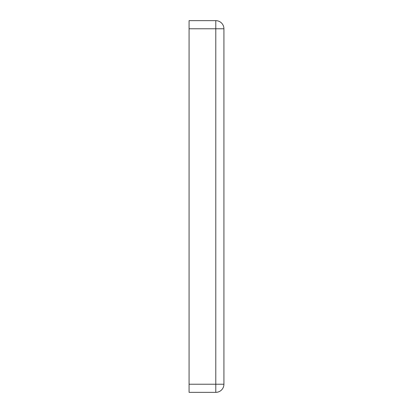 <?xml version="1.0" encoding="UTF-8"?>
<svg xmlns="http://www.w3.org/2000/svg" width="413" height="413" viewBox="0 0 413 413"><rect width="100%" height="100%" fill="white"/><g stroke="black" fill="none" stroke-linecap="round" stroke-linejoin="round"><path stroke-width="0.62" d="M223.923 28.781A8.131 8.131 0 0 0 215.792 20.65L189.077 20.65L189.077 28.781L223.923 28.781L223.923 384.219L215.792 384.219L215.792 392.35A8.131 8.131 0 0 0 223.923 384.219M215.792 20.65L215.792 384.219L189.077 384.219L189.077 392.35L215.792 392.35M189.077 384.219L189.077 28.781"/></g></svg>
